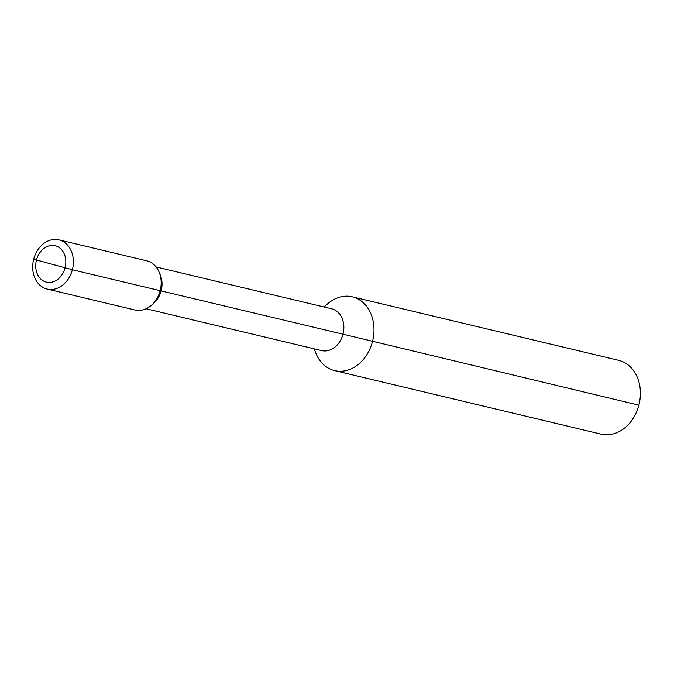 <?xml version="1.0" encoding="UTF-8"?>
<svg xmlns="http://www.w3.org/2000/svg" width="674" height="674" viewBox="0 0 674 674"><rect width="100%" height="100%" fill="white"/><g stroke="black" fill="none" stroke-linecap="round" stroke-linejoin="round"><path stroke-width="1.01" d="M352.258 296.813L618.665 360.337A37.929 30.052 103.4 0 1 638.868 405.175A37.929 30.052 103.4 0 1 601.073 434.14L334.658 370.616A37.929 30.052 -76.6 0 0 372.452 341.651A37.929 30.052 -76.6 0 0 352.258 296.813A37.929 30.052 -76.6 0 0 327.362 304.067L324.068 306.99M314.101 348.812L315.718 352.906A37.929 30.052 -76.6 0 0 334.658 370.616M58.899 239.86A25.292 20.035 -76.6 0 0 33.7 259.17L36.472 260.012A18.72 14.828 -76.6 0 1 55.495 245.816A18.72 14.828 -76.6 0 1 65.083 267.839A18.72 14.828 103.4 0 1 46.059 282.035A18.72 14.828 103.4 0 1 36.472 260.012L72.362 269.752A25.292 20.035 -76.6 0 0 58.899 239.86L146.696 260.796A25.292 20.035 103.4 0 1 159.325 272.608A25.292 20.035 103.4 0 1 160.159 290.688L342.99 334.178A21.492 17.027 103.4 0 1 321.574 350.59L146.115 308.759M638.868 405.175L342.99 334.178A21.492 17.027 -76.6 0 0 331.541 308.776L156.09 266.938M50.777 263.922L33.7 259.17A25.292 20.035 103.4 0 0 47.163 289.062A25.292 20.035 103.4 0 0 72.362 269.752L160.159 290.688A25.292 20.035 103.4 0 1 151.566 305.162L153.849 303.123A21.492 17.027 103.4 0 0 161.162 290.823A21.492 17.027 -76.6 0 0 160.454 275.455L159.325 272.608M151.566 305.162A25.292 20.035 103.4 0 1 134.969 309.998L47.163 289.062"/></g></svg>
